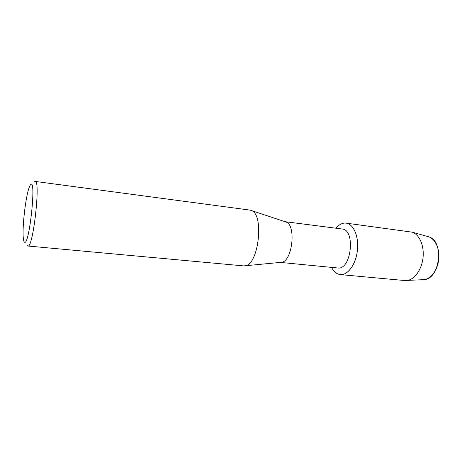 <?xml version="1.0" encoding="UTF-8"?>
<svg xmlns="http://www.w3.org/2000/svg" width="462" height="462" viewBox="0 0 462 462"><rect width="100%" height="100%" fill="white"/><g stroke="black" fill="none" stroke-linecap="round" stroke-linejoin="round"><path stroke-width="0.69" d="M284.967 221.668L342.082 228.996C355.804 229.545 351.334 270.247 337.797 267.989L337.578 267.966M340.315 274.59C336.723 274.145 333.807 271.743 331.566 267.382C333.807 271.743 336.723 274.145 340.315 274.59L340.315 274.59C347.984 275.514 356.335 263.635 357.519 249.249C358.812 234.863 352.564 222.626 344.808 223.065L346.13 223.134C353.563 223.955 359.014 236.567 357.397 250.462C355.879 264.362 347.759 275.45 340.332 274.595L404.695 280.532M335.984 228.211C338.715 224.948 341.655 223.233 344.808 223.065C341.655 223.233 338.715 224.948 335.984 228.211M34.511 181.733L35.204 181.427C40.8 179.949 33.05 248.712 27.922 246.027L27.01 244.97M24.734 242.319C24.116 242.238 23.666 241.025 23.383 238.675C21.997 228.447 25.514 197.245 29.146 187.584C29.793 185.764 30.388 184.702 30.931 184.402C36.296 179.782 29.401 244.415 24.734 242.319M27.922 246.027L243.636 265.893L245.397 265.76C258.662 264.362 264.235 214.928 251.611 210.608L249.942 210.089L35.204 181.427M285.008 221.685L286.203 222.078C296.367 225.612 292.365 261.094 281.67 262.277L280.417 262.399M424.018 279.637C440.101 279.163 444.421 240.893 428.846 236.85L427.65 236.515C434.817 237.947 440.009 248.429 438.704 259.627C437.485 270.83 430.087 279.897 422.782 279.701L404.712 280.532M346.13 223.134L412.306 232.178C419.496 234.621 424.387 245.934 423.013 257.86C421.696 269.785 414.408 279.729 406.855 280.509M337.687 267.977L280.376 262.404M286.203 222.078L251.611 210.608M281.67 262.277L245.397 265.76M428.846 236.85L412.306 232.178"/></g></svg>
